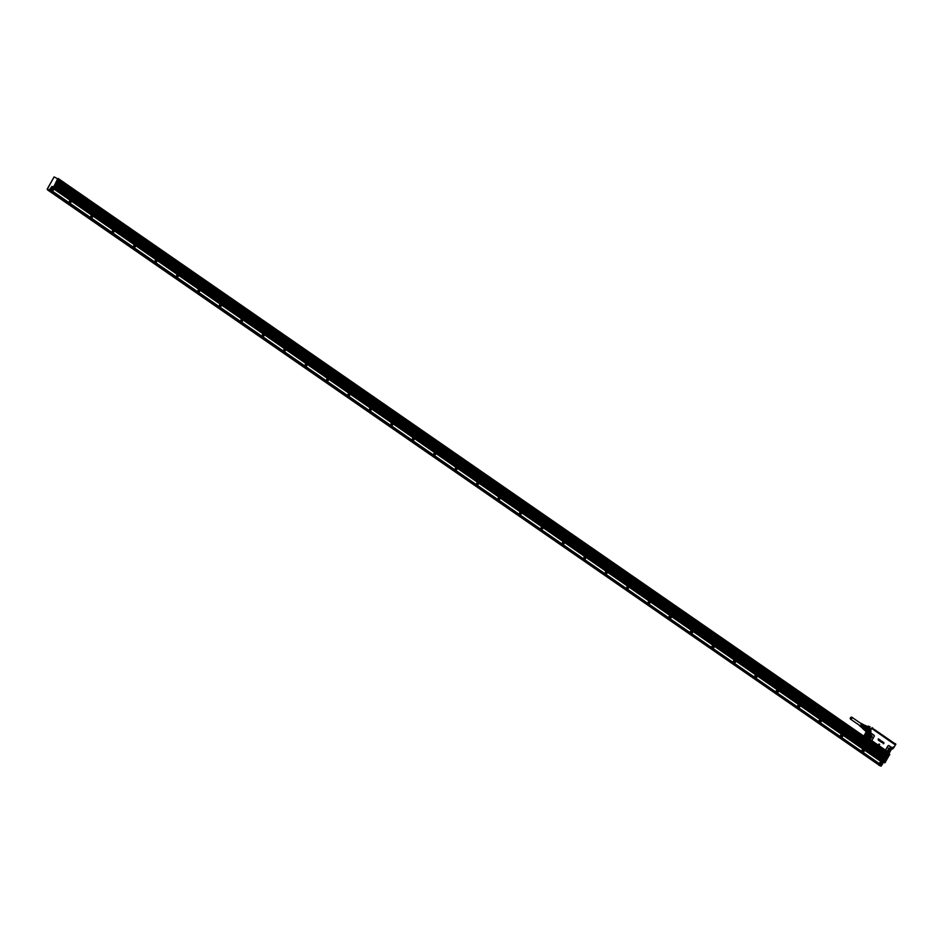 <?xml version="1.0" encoding="UTF-8"?>
<svg xmlns="http://www.w3.org/2000/svg" width="943" height="943" viewBox="0 0 943 943"><rect width="100%" height="100%" fill="white"/><g stroke="black" fill="none" stroke-linecap="round" stroke-linejoin="round"><path stroke-width="1.41" d="M869.352 727.913L869.764 728.114A2.416 1.58 124.7 0 1 869.764 728.114A2.416 1.58 124.7 0 1 870.141 728.562A2.416 1.58 124.7 0 1 870.236 728.856M867.89 732.251A2.416 1.58 124.7 0 1 867.018 732.074A2.416 1.58 124.7 0 1 866.994 732.051A2.416 1.58 124.7 0 1 866.688 731.756M872.817 728.232L872.051 727.654M870.059 726.876L868.102 726.086L870.094 726.829M869.717 728.067L870.083 728.526A2.416 1.58 124.7 0 1 869.363 731.296A2.416 1.58 124.7 0 1 866.971 732.039L867.018 732.074M872.11 727.69L872.841 728.185M866.747 733.006L871.014 731.355L870.625 733.501L868.468 737.461L868.703 738.581L865.556 737.379M895.744 744.098L895.225 743.662L895.838 744.227L894.047 747.292L893.445 746.88L891.901 748.565M878.758 745.159L879.053 743.968L878.758 745.159M883.32 743.709L883.933 743.119M883.697 743.685L883.544 742.836A3.442 2.581 -67.1 0 1 883.544 742.836L883.85 742.73M883.237 743.32L883.921 742.648M882.778 741.905L882.742 742.742M883.155 742.165L882.896 742.966M883.497 742.4L883.013 743.202M882.483 741.67L882.011 742.377M882.153 741.658L881.953 742.483L882.247 741.658M881.587 742.188L882 741.41M881.552 741.033L881.08 742.117M881.127 741.74L881.505 741.104M881.516 741.115L881.186 741.776M881.01 740.868L880.609 741.552M879.949 741.092L880.338 740.42M879.501 739.618L879.159 740.726L879.477 739.607L880.125 740.114L879.324 740.868M878.923 739.218L878.888 740.503L878.817 739.336M878.322 738.805L878.31 740.114M871.98 727.725L870.413 730.931L872.134 727.69M866.605 726.416L866.841 726.346A2.346 1.532 124.7 0 1 867.36 726.523A2.346 1.532 124.7 0 1 867.454 726.605L867.489 726.994A2.169 1.414 124.7 0 1 867.607 727.442L867.242 726.664L869.387 727.937A2.381 1.556 124.7 0 1 870.035 728.526A2.381 1.556 124.7 0 1 869.175 731.426A2.381 1.556 124.7 0 1 866.747 731.78M866.263 732.133L867.265 733.371M865.686 731.073L866.44 732.841A3.371 2.204 124.7 0 0 870.413 730.931L871.014 731.355L869.552 733.524L870.377 734.008L868.468 737.461M870.719 733.689L870.625 733.501A1.249 0.931 112.9 0 1 871.556 733.465L873.855 735.292L871.497 733.654A1.037 0.778 112.9 0 0 870.719 733.689L870.377 734.008M868.703 738.581L871.568 740.29A1.037 0.778 112.9 0 0 872.216 739.76L873.984 736.636A1.037 0.778 112.9 0 0 873.855 735.292M873.984 736.636L872.299 739.831A1.249 0.931 112.9 0 1 871.521 740.479L868.963 739.772M869.363 740.078L883.65 749.933M889.072 745.83L891.489 747.257A1.249 0.931 112.9 0 1 891.866 748.212L891.736 748.247A1.037 0.778 112.9 0 0 891.43 747.457L889.072 745.83A1.037 0.778 112.9 0 0 887.917 746.278L886.137 749.402A1.037 0.778 112.9 0 0 885.984 750.274L885.948 750.934L884.334 750.322M887.316 752.42L889.414 752.903L891.701 748.659M895.85 744.11L894.047 747.292A3.371 2.204 124.7 0 1 891.383 749.426L894.047 747.316A3.242 2.11 124.7 0 1 892.608 748.883M879.029 743.956L879.678 744.475L878.782 745.206M880.456 740.255L880.184 741.292M878.841 740.526L878.852 739.395M869.552 728.255L869.434 728.173A2.169 1.414 124.7 0 1 869.552 728.255A2.169 1.414 124.7 0 1 869.882 728.656A2.169 1.414 124.7 0 1 869.293 731.084A2.169 1.414 124.7 0 1 867.183 731.886M895.037 743.555L893.74 743.001M895.072 743.579L894.282 744.039M863.953 736.353L866.075 732.475M866.028 732.428L864.059 736.165M865.839 737.52L870.601 740.314L867.265 738.063L869.552 733.524L866.629 733.725L864.943 736.683L865.485 737.049M866.629 733.725L867.218 733.972M867.831 734.232L866.145 737.19M868.562 737.237L868.173 737.897A1.249 0.931 112.9 0 0 868.208 738.18L868.409 738.11M871.061 740.208L868.562 738.664M872.016 736.047L870.401 735.304L869.116 738.345L872.098 737.202L872.016 736.047M886.078 750.51L889.143 752.467L891.654 748.601L889.65 752.125M890.451 748.813L888.836 748.07L887.516 751.029C889.308 752.349 890.275 751.606 890.451 748.813M888.836 748.07L889.685 748.058A1.992 1.497 112.9 0 1 890.392 748.801A1.992 1.497 -67.1 0 1 888.141 751.724L887.516 751.029M887.434 752.384L884.84 750.581L888.86 753.021L889.827 751.972M872.617 729.069L894.518 744.369M869.705 729.611A2.169 1.414 124.7 0 1 869.694 729.658A2.169 1.414 124.7 0 1 869.611 729.917L869.658 729.752A2.346 1.532 -55.3 0 0 869.717 729.564A2.346 1.532 -55.3 0 0 869.764 729.293A2.346 1.532 -55.3 0 0 869.788 728.856L867.855 727.524A2.346 1.532 124.7 0 1 867.725 728.42L869.658 729.752M867.725 728.42L867.466 728.432A2.169 1.414 124.7 0 1 866.923 729.399L867.501 728.338L869.611 729.917M869.057 730.884L866.923 729.399L869.057 730.884A2.169 1.414 124.7 0 1 868.444 731.462A2.169 1.414 124.7 0 1 868.409 731.485M865.214 730.554L866.098 730.094A2.169 1.414 124.7 0 1 865.226 730.33L867.371 731.815L865.214 730.554A2.346 1.532 124.7 0 1 864.696 730.377A2.346 1.532 124.7 0 1 864.59 730.295L864.542 730.047M893.929 743.131L894.954 743.52M865.521 736.212L866.322 736.306L865.521 736.212M867.254 734.727L866.534 734.42L867.254 734.727M868.385 737.874L867.69 738.298M868.503 738.345L870.908 740.208M870.919 740.29L869.104 739.819M888.86 752.95L883.815 750.003M889.143 752.467L886.279 750.746M889.791 751.936L891.618 748.707M864.802 730.448L866.523 731.627A2.346 1.532 -55.3 0 0 866.617 731.709A2.346 1.532 -55.3 0 0 867.147 731.898M867.454 726.605L869.387 727.937A2.346 1.532 -55.3 0 0 869.293 727.855A2.346 1.532 -55.3 0 0 869.175 727.796M866.098 730.094L868.22 731.603A2.346 1.532 -55.3 0 0 868.362 731.509A2.346 1.532 -55.3 0 0 868.975 730.966M872.369 728.786L894.223 743.921L872.358 728.809M866.311 736.318L865.603 736.259L865.992 736.778M867.324 734.538L866.617 734.467L867.018 734.986M867.053 726.534A2.169 1.414 124.7 0 1 867.147 726.593A2.169 1.414 124.7 0 1 867.242 726.664L865.792 725.65L866.157 726.523L867.607 727.524A2.169 1.414 124.7 0 1 867.501 728.338L866.051 727.336L865.403 728.479A2.169 1.414 124.7 0 1 865.12 728.762A2.169 1.414 124.7 0 1 864.731 729.045L863.705 729.328L865.155 730.33A2.169 1.414 124.7 0 1 864.684 730.165A2.169 1.414 124.7 0 1 864.59 730.094L863.328 729.21M867.041 729.634A2.346 1.532 124.7 0 1 866.688 729.988A2.346 1.532 124.7 0 1 866.299 730.271M865.403 728.479L866.853 729.481A2.169 1.414 124.7 0 1 866.534 729.799A2.169 1.414 124.7 0 1 866.181 730.047L864.731 729.045M865.792 725.65A2.169 1.414 124.7 0 0 865.698 725.591A2.169 1.414 124.7 0 0 865.226 725.415L864.201 725.697M863.705 729.328A2.169 1.414 124.7 0 1 863.234 729.151A2.169 1.414 124.7 0 1 863.14 729.092L862.774 728.22M864.814 725.521A2.027 1.332 124.7 0 1 866.004 726.523A2.027 1.332 124.7 0 1 865.026 728.644A2.027 1.332 124.7 0 1 862.857 728.35M866.157 726.523A2.169 1.414 124.7 0 1 866.051 727.336M894.212 743.827L893.528 743.06M872.428 728.68L873.194 728.986M865.261 725.827A1.745 1.132 124.7 0 1 865.403 725.91A1.745 1.132 124.7 0 1 865.674 726.228A1.745 1.132 124.7 0 1 865.155 728.232A1.745 1.132 124.7 0 1 863.423 728.762A1.745 1.132 124.7 0 1 863.305 728.668M894.306 743.721L893.422 742.884L894.377 743.956L894.931 743.555M893.469 742.872L873.925 729.493L894.27 743.567M874.208 729.564L872.723 728.526M870.118 735.446A1.414 1.061 -67.1 0 1 869.01 738.039A1.379 1.037 112.9 0 0 870.071 735.469M887.446 750.769A1.379 1.037 112.9 0 0 888.518 748.223A1.414 1.061 -67.1 0 1 887.446 750.805M863.835 724.908A1.721 1.12 124.7 0 1 864.059 725.002L863.953 724.943A1.827 1.191 124.7 0 1 864.094 724.967A1.827 1.191 124.7 0 1 864.66 725.438A1.827 1.191 124.7 0 1 863.953 727.701A1.827 1.191 124.7 0 1 862.091 727.866A1.827 1.191 124.7 0 1 862.032 727.772L862.091 727.866M862.739 724.307A1.627 1.061 124.7 0 1 863.022 724.401L864.059 725.002A1.721 1.12 124.7 0 1 864.377 725.356A1.721 1.12 124.7 0 1 863.835 727.371A1.721 1.12 124.7 0 1 862.102 727.831A1.721 1.12 124.7 0 1 861.949 727.654M862.232 724.024A1.58 1.026 124.7 0 1 862.774 725.532L862.55 725.379A1.556 1.014 124.7 0 0 862.15 723.918M861.902 723.776A1.532 1.002 124.7 0 1 862.279 725.202L862.043 725.037A1.509 0.99 124.7 0 0 861.537 723.611M860.747 723.375A1.462 0.955 124.7 0 1 861.159 725.45A1.462 0.955 124.7 0 1 859.415 725.297M861.69 725.674L861.713 725.639A1.509 0.99 124.7 0 1 859.922 725.957M861.937 725.792A1.532 1.002 124.7 0 1 860.099 726.086M862.185 726.016L862.208 725.98A1.556 1.014 124.7 0 1 860.417 726.416M862.444 726.134A1.58 1.026 124.7 0 1 860.546 726.464M862.503 726.546A1.226 0.802 124.7 0 0 862.692 726.369L862.715 726.31A1.603 1.049 124.7 0 1 860.865 726.782M862.939 726.475A1.627 1.061 124.7 0 1 860.983 726.829M863.022 724.401A1.627 1.061 124.7 0 1 863.281 725.874L863.057 725.721A1.603 1.049 124.7 0 0 862.645 724.2M861.03 723.576A1.226 0.802 124.7 0 1 859.863 725.674A1.226 0.802 124.7 0 1 859.698 725.497M861.749 725.709A1.226 0.802 124.7 0 1 861.077 726.181M851.835 718.436A1.167 0.766 -55.3 0 0 850.409 717.835A1.167 0.766 -55.3 0 0 851.835 718.436M880.609 765.987L48.989 190.486L879.96 765.716L881.41 764.844L879.701 763.665L880.833 761.661L882.683 762.616L883.025 762.015L882.518 762.439L52.843 188.246M879.949 765.704L48.989 190.486L50.215 189.708L881.198 764.95L880.856 765.834M47.563 189.802L48.977 190.403M49.472 190.427L47.244 189.378L49.284 190.533M49.649 190.769L880.727 765.928M50.238 189.732L49.767 190.698M889.119 754.035L58.266 178.522M50.144 189.72L52.054 190.875L50.038 189.897M889.249 755.107L888.954 753.952L888.282 754.459M880.585 761.402L879.218 763.582M51.948 190.828L879.241 763.547M881.21 764.879L879.324 763.724M49.331 189.402L49.154 190.203L49.602 189.378M889.72 754.589L888.483 754.6M57.664 179.217L58.855 179.323M58.867 179.441L54.093 176.907L47.209 189.402M881.304 764.914L879.701 763.665M881.953 762.321A1.202 0.908 112.9 0 0 880.326 763.087A1.202 0.908 112.9 0 0 880.986 764.408M52.266 190.639L50.132 189.402L51.959 186.384L49.908 189.201M889.709 754.483L888.966 753.964L889.756 754.648L888.978 755.037M888.919 754.907L57.818 180.184L888.954 755.107M57.476 180.03L57.358 179.394M57.252 181.233L57.829 180.29L888.789 755.52L888.212 756.451L57.252 181.233L57.228 180.29L53.574 186.903L51.983 186.596L53.515 187.339L54.116 186.738L885.076 762.05L54.116 186.738M886.432 759.669L55.472 184.357M55.896 183.614L886.939 758.785L56.156 183.166M887.787 757.288L56.828 181.975M885.76 760.86L54.8 185.547M883.037 762.027L884.487 762.639L885.076 762.05M884.487 762.639L53.527 187.421L51.724 187.386M881.092 761.626L53.492 188.73M882.247 762.38A1.202 0.908 112.9 0 0 881.74 764.69L882.377 762.415L881.705 762.133M57.275 179.535L53.515 187.339M888.789 755.52L57.829 180.29M53.527 187.421L54.116 186.832M91.742 215.417A1.202 0.908 112.9 0 0 91.176 215.181L90.54 217.456L91.53 217.786A1.202 0.908 112.9 0 0 91.848 215.464L91.341 217.774M113.172 230.257A1.202 0.908 112.9 0 0 112.618 230.021L111.981 232.296L112.96 232.626A1.202 0.908 112.9 0 0 113.29 230.304L112.771 232.615M134.613 245.097A1.202 0.908 112.9 0 0 134.047 244.862L133.423 247.137L134.401 247.467A1.202 0.908 112.9 0 0 134.719 245.145L134.212 247.455M156.055 259.938A1.202 0.908 112.9 0 0 155.489 259.702L154.864 261.977L155.843 262.307A1.202 0.908 112.9 0 0 156.161 259.985L155.654 262.295M177.496 274.778A1.202 0.908 112.9 0 0 176.93 274.543L176.294 276.818L177.284 277.148A1.202 0.908 112.9 0 0 177.602 274.826L177.095 277.136M198.926 289.619A1.202 0.908 112.9 0 0 198.372 289.383L197.735 291.658L198.714 291.988A1.202 0.908 112.9 0 0 199.044 289.666L198.525 291.976M220.367 304.459A1.202 0.908 112.9 0 0 219.802 304.224L219.177 306.499L220.155 306.829A1.202 0.908 112.9 0 0 220.473 304.506L219.967 306.817M241.809 319.3A1.202 0.908 112.9 0 0 241.243 319.064L240.618 321.339L241.597 321.669A1.202 0.908 112.9 0 0 241.915 319.347L241.408 321.657M263.25 334.14A1.202 0.908 112.9 0 0 262.684 333.905L262.048 336.179L263.038 336.51A1.202 0.908 112.9 0 0 263.356 334.187L262.849 336.498M284.68 348.981A1.202 0.908 112.9 0 0 284.126 348.745L283.489 351.02L284.468 351.35A1.202 0.908 112.9 0 0 284.798 349.028L284.279 351.338M306.121 363.821A1.202 0.908 112.9 0 0 305.556 363.585L304.931 365.86L305.909 366.19A1.202 0.908 112.9 0 0 306.227 363.868L305.721 366.179M327.563 378.662A1.202 0.908 112.9 0 0 326.997 378.426L326.372 380.701L327.351 381.031A1.202 0.908 112.9 0 0 327.669 378.709L327.162 381.019M349.004 393.502A1.202 0.908 112.9 0 0 348.439 393.266L347.814 395.541L348.792 395.871A1.202 0.908 112.9 0 0 349.11 393.549L348.604 395.86M370.434 408.343A1.202 0.908 112.9 0 0 369.88 408.107L369.243 410.382L370.222 410.712A1.202 0.908 112.9 0 0 370.552 408.39L370.033 410.7M391.875 423.183A1.202 0.908 112.9 0 0 391.31 422.947L390.685 425.222L391.663 425.552A1.202 0.908 112.9 0 0 391.982 423.23L391.475 425.541M413.317 438.024A1.202 0.908 112.9 0 0 412.751 437.788L412.126 440.063L413.105 440.393A1.202 0.908 112.9 0 0 413.423 438.071L412.916 440.381M434.758 452.864A1.202 0.908 112.9 0 0 434.193 452.628L433.568 454.903L434.546 455.233A1.202 0.908 112.9 0 0 434.864 452.911L434.358 455.221M456.188 467.704A1.202 0.908 112.9 0 0 455.634 467.469L454.998 469.744L455.976 470.074A1.202 0.908 112.9 0 0 456.306 467.752L455.787 470.062M520.512 512.226A1.202 0.908 112.9 0 0 519.947 511.99L519.322 514.265L520.3 514.595A1.202 0.908 112.9 0 0 520.619 512.273L520.112 514.583M499.071 497.385A1.202 0.908 112.9 0 0 498.505 497.15L497.88 499.425L498.859 499.755A1.202 0.908 112.9 0 0 499.177 497.433L498.67 499.743M477.629 482.545A1.202 0.908 112.9 0 0 477.064 482.309L476.439 484.584L477.417 484.914A1.202 0.908 112.9 0 0 477.736 482.592L477.229 484.902M606.266 571.588A1.202 0.908 112.9 0 0 605.701 571.352L605.076 573.627L606.054 573.969A1.202 0.908 112.9 0 0 606.373 571.635L605.866 573.945M584.825 556.747A1.202 0.908 112.9 0 0 584.259 556.511L583.634 558.786L584.613 559.128A1.202 0.908 112.9 0 0 584.931 556.794L584.424 559.105M563.384 541.907A1.202 0.908 112.9 0 0 562.818 541.671L562.193 543.946L563.171 544.288A1.202 0.908 112.9 0 0 563.49 541.954L562.983 544.264M541.942 527.066A1.202 0.908 112.9 0 0 541.388 526.831L540.752 529.106L541.742 529.436A1.202 0.908 112.9 0 0 542.06 527.113L541.541 529.424M649.138 601.269A1.202 0.908 112.9 0 0 648.572 601.033L647.947 603.308L648.925 603.65A1.202 0.908 112.9 0 0 649.244 601.316L648.737 603.626M627.696 586.428A1.202 0.908 112.9 0 0 627.142 586.192L626.506 588.467L627.496 588.809A1.202 0.908 112.9 0 0 627.814 586.475L627.295 588.786M863.529 749.673A1.202 0.908 112.9 0 0 861.902 750.451A1.202 0.908 112.9 0 0 862.562 751.771M842.087 734.833A1.202 0.908 112.9 0 0 840.461 735.611A1.202 0.908 112.9 0 0 841.121 736.931M713.462 645.79A1.202 0.908 112.9 0 0 711.835 646.568A1.202 0.908 112.9 0 0 712.495 647.876M756.333 675.471A1.202 0.908 112.9 0 0 754.706 676.249A1.202 0.908 112.9 0 0 755.367 677.557M799.216 705.152A1.202 0.908 112.9 0 0 797.589 705.93A1.202 0.908 112.9 0 0 798.25 707.25M820.646 719.992A1.202 0.908 112.9 0 0 819.031 720.77A1.202 0.908 112.9 0 0 819.679 722.09M777.775 690.311A1.202 0.908 112.9 0 0 776.148 691.089A1.202 0.908 112.9 0 0 776.808 692.41M734.892 660.63A1.202 0.908 112.9 0 0 733.277 661.408A1.202 0.908 112.9 0 0 733.925 662.717M692.021 630.95A1.202 0.908 112.9 0 0 690.394 631.727A1.202 0.908 112.9 0 0 691.054 633.036M670.579 616.109A1.202 0.908 112.9 0 0 668.952 616.875A1.202 0.908 112.9 0 0 669.613 618.195M882.129 762.533A1.073 0.802 -67.1 0 1 881.846 764.596A1.073 0.802 -67.1 0 1 882.129 762.533M52.714 188.282A1.202 0.908 112.9 0 0 52.148 188.046L51.511 190.321L52.502 190.663A1.202 0.908 112.9 0 0 52.82 188.329L52.313 190.639M863.823 749.732A1.202 0.908 112.9 0 0 863.316 752.054L863.941 749.779L863.269 749.496M842.382 734.892A1.202 0.908 112.9 0 0 841.875 737.214L842.5 734.939L841.84 734.656M713.757 645.849A1.202 0.908 112.9 0 0 713.25 648.171L713.875 645.896L713.203 645.613M756.628 675.53A1.202 0.908 112.9 0 0 756.121 677.852L756.746 675.577L756.086 675.294M799.511 705.211A1.202 0.908 112.9 0 0 799.004 707.533L799.629 705.258L798.957 704.975M820.952 720.051A1.202 0.908 112.9 0 0 820.434 722.373L821.07 720.098L820.398 719.815M778.069 690.37A1.202 0.908 112.9 0 0 777.562 692.692L778.187 690.417L777.515 690.135M735.198 660.689A1.202 0.908 112.9 0 0 734.68 663.012L735.316 660.737L734.644 660.454M692.315 631.008A1.202 0.908 112.9 0 0 691.808 633.331L692.433 631.056L691.761 630.773M670.874 616.168A1.202 0.908 112.9 0 0 670.367 618.49L670.992 616.215L670.32 615.932M882.459 763.535L881.693 764.078L881.811 763.087L882.459 763.535L881.622 763.877M91.907 215.629A1.073 0.802 -67.1 0 1 91.459 217.68A1.073 0.802 -67.1 0 1 91.907 215.629M113.349 230.469A1.073 0.802 -67.1 0 1 112.901 232.52A1.073 0.802 -67.1 0 1 113.349 230.469M134.79 245.31A1.073 0.802 -67.1 0 1 134.342 247.361A1.073 0.802 -67.1 0 1 134.79 245.31M156.232 260.15A1.073 0.802 -67.1 0 1 155.772 262.201A1.073 0.802 -67.1 0 1 156.232 260.15M177.661 274.991A1.073 0.802 -67.1 0 1 177.213 277.042A1.073 0.802 -67.1 0 1 177.661 274.991M199.103 289.831A1.073 0.802 -67.1 0 1 198.655 291.882A1.073 0.802 -67.1 0 1 199.103 289.831M220.544 304.672A1.073 0.802 -67.1 0 1 220.096 306.723A1.073 0.802 -67.1 0 1 220.544 304.672M241.986 319.512A1.073 0.802 -67.1 0 1 241.526 321.563A1.073 0.802 -67.1 0 1 241.986 319.512M263.415 334.352A1.073 0.802 -67.1 0 1 262.967 336.403A1.073 0.802 -67.1 0 1 263.415 334.352M284.857 349.193A1.073 0.802 -67.1 0 1 284.409 351.244A1.073 0.802 -67.1 0 1 284.857 349.193M306.298 364.033A1.073 0.802 -67.1 0 1 305.85 366.084A1.073 0.802 -67.1 0 1 306.298 364.033M327.74 378.874A1.073 0.802 -67.1 0 1 327.28 380.925A1.073 0.802 -67.1 0 1 327.74 378.874M349.169 393.714A1.073 0.802 -67.1 0 1 348.721 395.765A1.073 0.802 -67.1 0 1 349.169 393.714M370.611 408.555A1.073 0.802 -67.1 0 1 370.163 410.606A1.073 0.802 -67.1 0 1 370.611 408.555M392.052 423.395A1.073 0.802 -67.1 0 1 391.604 425.446A1.073 0.802 -67.1 0 1 392.052 423.395M413.494 438.236A1.073 0.802 -67.1 0 1 413.034 440.287A1.073 0.802 -67.1 0 1 413.494 438.236M434.923 453.076A1.073 0.802 -67.1 0 1 434.475 455.127A1.073 0.802 -67.1 0 1 434.923 453.076M456.365 467.917A1.073 0.802 -67.1 0 1 455.917 469.968A1.073 0.802 -67.1 0 1 456.365 467.917M520.677 512.438A1.073 0.802 -67.1 0 1 520.23 514.489A1.073 0.802 -67.1 0 1 520.677 512.438M499.248 497.598A1.073 0.802 -67.1 0 1 498.788 499.649A1.073 0.802 -67.1 0 1 499.248 497.598M477.806 482.757A1.073 0.802 -67.1 0 1 477.358 484.808A1.073 0.802 -67.1 0 1 477.806 482.757M606.443 571.8A1.073 0.802 -67.1 0 1 605.984 573.851A1.073 0.802 -67.1 0 1 606.443 571.8M585.002 556.959A1.073 0.802 -67.1 0 1 584.542 559.01A1.073 0.802 -67.1 0 1 585.002 556.959M563.56 542.119A1.073 0.802 -67.1 0 1 563.112 544.17A1.073 0.802 -67.1 0 1 563.56 542.119M542.119 527.278A1.073 0.802 -67.1 0 1 541.671 529.329A1.073 0.802 -67.1 0 1 542.119 527.278M649.314 601.481A1.073 0.802 -67.1 0 1 648.867 603.532A1.073 0.802 -67.1 0 1 649.314 601.481M627.873 586.64A1.073 0.802 -67.1 0 1 627.425 588.691A1.073 0.802 -67.1 0 1 627.873 586.64M863.705 749.885A1.073 0.802 -67.1 0 1 863.246 751.936A1.073 0.802 -67.1 0 1 863.705 749.885M842.264 735.045A1.073 0.802 -67.1 0 1 841.816 737.096A1.073 0.802 -67.1 0 1 842.264 735.045M713.627 646.002A1.073 0.802 -67.1 0 1 713.179 648.053A1.073 0.802 -67.1 0 1 713.627 646.002M756.51 675.683A1.073 0.802 -67.1 0 1 756.062 677.734A1.073 0.802 -67.1 0 1 756.51 675.683M799.381 705.364A1.073 0.802 -67.1 0 1 798.933 707.415A1.073 0.802 -67.1 0 1 799.381 705.364M820.823 720.204A1.073 0.802 -67.1 0 1 820.375 722.255A1.073 0.802 -67.1 0 1 820.823 720.204M777.951 690.524A1.073 0.802 -67.1 0 1 777.492 692.575A1.073 0.802 -67.1 0 1 777.951 690.524M735.068 660.843A1.073 0.802 -67.1 0 1 734.621 662.894A1.073 0.802 -67.1 0 1 735.068 660.843M692.197 631.162A1.073 0.802 -67.1 0 1 691.738 633.213A1.073 0.802 -67.1 0 1 692.197 631.162M670.756 616.321A1.073 0.802 -67.1 0 1 670.296 618.372A1.073 0.802 -67.1 0 1 670.756 616.321M52.879 188.506A1.073 0.802 -67.1 0 1 52.431 190.545A1.073 0.802 -67.1 0 1 52.879 188.506M92.237 216.631L91.471 217.173L91.589 216.183L92.237 216.631L91.4 216.973M113.679 231.471L112.912 232.013L113.03 231.023L113.679 231.471L112.842 231.813M135.12 246.312L134.354 246.854L134.472 245.864L135.12 246.312L134.283 246.653M156.55 261.152L155.795 261.694L155.913 260.704L156.55 261.152L155.713 261.494M177.991 275.993L177.225 276.535L177.343 275.545L177.991 275.993L177.154 276.334M199.433 290.833L198.667 291.375L198.784 290.385L199.433 290.833L198.596 291.175M220.874 305.673L220.108 306.216L220.226 305.226L220.874 305.673L220.037 306.015M242.304 320.514L241.549 321.056L241.667 320.066L242.304 320.514L241.467 320.856M263.745 335.354L262.979 335.897L263.109 334.906L263.745 335.354L262.908 335.696M285.187 350.195L284.421 350.737L284.538 349.747L285.187 350.195L284.35 350.537M306.628 365.035L305.862 365.578L305.98 364.587L306.628 365.035L305.791 365.377M328.058 379.876L327.304 380.418L327.421 379.428L328.058 379.876L327.221 380.218M349.499 394.716L348.745 395.258L348.863 394.268L349.499 394.716L348.662 395.058M370.941 409.557L370.175 410.099L370.293 409.109L370.941 409.557L370.104 409.899M392.382 424.397L391.616 424.939L391.734 423.949L392.382 424.397L391.545 424.739M413.812 439.238L413.058 439.78L413.175 438.79L413.812 439.238L412.987 439.579M435.253 454.078L434.499 454.62L434.617 453.63L435.253 454.078L434.417 454.42M456.695 468.919L455.929 469.461L456.047 468.471L456.695 468.919L455.858 469.26M521.007 513.44L520.253 513.994L520.371 512.992L521.007 513.44L520.171 513.782M499.566 498.599L498.812 499.142L498.93 498.152L499.566 498.599L498.741 498.941M478.136 483.759L477.37 484.301L477.488 483.311L478.136 483.759L477.299 484.101M606.762 572.802L606.007 573.356L606.125 572.354L606.762 572.802L605.925 573.144M585.32 557.961L584.566 558.515L584.684 557.513L585.32 557.961L584.495 558.303M563.89 543.121L563.124 543.675L563.242 542.673L563.89 543.121L563.054 543.463M542.449 528.28L541.683 528.834L541.801 527.832L542.449 528.28L541.612 528.622M649.644 602.483L648.878 603.037L648.996 602.035L649.644 602.483L648.808 602.825M628.203 587.642L627.437 588.196L627.555 587.194L628.203 587.642L627.366 587.984M864.024 750.887L863.269 751.441L863.387 750.439L864.024 750.887L863.187 751.229M842.594 736.047L841.828 736.601L841.946 735.599L842.594 736.047L841.757 736.389M713.957 647.004L713.191 647.558L713.309 646.556L713.957 647.004L713.12 647.346M756.84 676.685L756.074 677.239L756.192 676.237L756.84 676.685L756.003 677.027M799.711 706.366L798.945 706.92L799.063 705.918L799.711 706.366L798.874 706.708M821.153 721.206L820.386 721.76L820.504 720.758L821.153 721.206L820.316 721.548M778.27 691.525L777.515 692.079L777.633 691.078L778.27 691.525L777.433 691.867M735.399 661.845L734.632 662.399L734.75 661.397L735.399 661.845L734.562 662.186M692.516 632.164L691.761 632.718L691.879 631.716L692.516 632.164L691.679 632.505M671.074 617.323L670.32 617.877L670.438 616.875L671.074 617.323L670.249 617.665M53.209 189.496L52.454 190.05L52.572 189.048L53.209 189.496L52.372 189.838M70.501 202.297L70.619 201.307L69.959 202.132M70.183 202.851A1.073 0.802 112.9 0 0 70.477 200.788A1.073 0.802 112.9 0 0 70.183 202.851M70.277 201.331L70.088 202.12M70.407 200.623A1.202 0.908 -67.1 0 1 69.9 202.934A1.202 0.908 -67.1 0 1 70.407 200.623M70.301 200.576A1.202 0.908 112.9 0 0 69.735 200.34L69.11 202.615L69.782 202.898M47.468 189.838L879.795 765.645L47.456 189.732M864.696 730.377L866.617 731.709A2.475 1.615 -55.3 0 0 866.971 732.122A2.475 1.615 -55.3 0 0 867.171 732.216M869.953 728.196A2.475 1.615 -55.3 0 0 869.788 728.043A2.475 1.615 -55.3 0 0 869.257 727.843M866.711 731.65L867.383 732.275A2.487 1.627 124.7 0 1 866.558 731.674A2.487 1.627 -55.3 0 0 867.395 732.275A2.487 1.627 -55.3 0 0 869.623 731.014A2.487 1.627 -55.3 0 0 870.118 728.456A2.487 1.627 -55.3 0 0 870.083 728.385A2.487 1.627 -55.3 0 0 869.222 727.819A2.487 1.627 -55.3 0 1 869.587 727.913A2.487 1.627 -55.3 0 1 870.083 728.385L866.971 732.122M869.022 727.678A2.581 1.686 124.7 0 1 869.599 727.796A2.581 1.686 124.7 0 1 870.141 728.361A2.581 1.686 124.7 0 1 869.045 731.662A2.581 1.686 124.7 0 1 866.405 731.65A2.581 1.686 124.7 0 1 866.358 731.52M870.248 730.837A3.242 2.11 124.7 0 1 867.43 732.923A3.242 2.11 124.7 0 1 865.745 731.108M867.006 733.23L866.44 732.841A3.371 2.204 124.7 0 1 865.721 731.084M874.078 736.707A1.249 0.931 112.9 0 0 873.913 735.092M871.862 740.703L885.783 750.345A1.249 0.931 112.9 0 1 885.972 749.296L887.74 746.172A1.249 0.931 112.9 0 1 889.131 745.63M885.453 750.109L883.249 749.602M895.803 744.216L894.058 747.304M872.864 728.232L872.558 728.868M864.943 736.683L863.977 736.683M868.409 737.143L870.177 734.019M870.601 740.856L882.271 748.931M867.265 738.063L865.815 737.485M869.399 738.758A1.992 1.497 112.9 0 0 871.249 735.292A1.992 1.497 112.9 0 0 870.884 735.222M888.495 752.467L886.255 750.84M873.961 729.505L872.546 728.621L872.994 729.328M868.939 739.571L865.827 737.497M869.352 738.699A1.969 1.473 112.9 0 0 870.825 735.222M887.787 751.465A1.969 1.473 112.9 0 0 889.261 747.988M870.554 735.257A1.792 1.344 -67.1 0 1 869.187 738.487M888.99 748.023A1.792 1.344 -67.1 0 1 887.622 751.253M870.248 735.363A1.532 1.155 -67.1 0 1 869.057 738.192M888.683 748.129A1.532 1.155 -67.1 0 1 887.493 750.958M889.461 754.376L58.266 178.628M878.911 765.28L881.104 766.152M50.215 189.897L881.186 765.115M47.197 189.107L54.093 176.907M888.306 754.424L58.442 179.96M885.076 762.698L888.554 755.944M51.959 186.384L53.173 186.891M882.86 763.217L883.52 762.239M883.438 762.192L884.817 762.793L883.296 762.333M884.605 762.639L888.825 755.956L884.899 762.793M889.332 755.131L888.577 754.612M889.449 755.072L888.695 754.541M883.025 762.015L52.124 186.844M51.865 187.138L882.636 762.227M53.456 188.659L881.493 761.861M888.294 756.392L57.334 181.174M886.267 759.975L55.307 184.745M886.939 758.785L55.979 183.555M887.115 758.478L56.156 183.26M887.622 757.594L56.663 182.364M885.583 761.166L54.623 185.948M884.864 762.427L53.904 187.209M863.8 736.141L865.969 732.322M870.401 735.304L871.249 735.292M869.705 738.958L869.116 738.345M867.36 726.523L869.293 727.855M863.234 729.151L864.684 730.165M865.698 725.591L867.147 726.593M874.267 729.399L893.445 742.671M862.692 728.232L863.564 728.845M864.648 725.403L865.533 726.016M861.171 727.065L862.102 727.831M861.419 723.835L851.788 717.175M860.075 725.756L850.456 719.096M882.059 764.62L881.151 766.164L878.817 765.221M58.254 178.522L889.214 753.74M57.983 179.7L888.943 754.919M880.762 764.36L881.434 764.643M91.483 215.228L92.155 215.511M112.924 230.068L113.596 230.351M134.366 244.909L135.026 245.192M155.795 259.749L156.467 260.032M177.237 274.59L177.909 274.873M198.678 289.43L199.35 289.713M220.12 304.271L220.792 304.554M241.549 319.111L242.221 319.394M262.991 333.952L263.663 334.235M284.432 348.792L285.104 349.075M305.874 363.633L306.546 363.915M327.304 378.473L327.975 378.756M348.745 393.314L349.417 393.596M370.186 408.154L370.858 408.437M391.628 422.994L392.3 423.277M413.058 437.835L413.729 438.118M434.499 452.675L435.171 452.958M455.94 467.516L456.612 467.799M520.253 512.037L520.925 512.332M498.812 497.197L499.484 497.491M477.382 482.356L478.054 482.651M606.007 571.411L606.679 571.694M584.566 556.559L585.238 556.853M563.136 541.718L563.808 542.013M541.695 526.878L542.366 527.172M648.89 601.092L649.562 601.375M627.449 586.251L628.121 586.534M862.338 751.712L863.01 751.995M840.897 736.872L841.569 737.155M712.26 647.829L712.932 648.112M755.143 677.51L755.815 677.793M798.014 707.191L798.686 707.474M819.455 722.032L820.127 722.314M776.584 692.351L777.256 692.634M733.701 662.67L734.373 662.953M690.83 632.989L691.502 633.272M669.389 618.148L670.06 618.431M52.454 188.105L53.126 188.388M70.041 200.387L70.713 200.67"/></g></svg>

